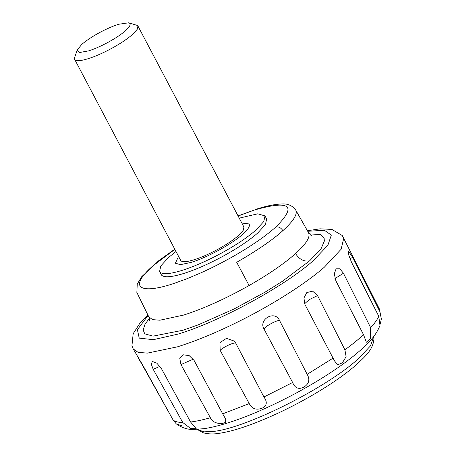 <?xml version="1.0" encoding="UTF-8"?>
<svg xmlns="http://www.w3.org/2000/svg" width="456" height="456" viewBox="0 0 456 456"><rect width="100%" height="100%" fill="white"/><g stroke="black" fill="none" stroke-linecap="round" stroke-linejoin="round"><path stroke-width="0.68" d="M77.235 49.932L74.653 57.513L74.864 59.668C76.437 61.269 80.911 60.927 88.299 58.653C94.728 56.607 101.796 53.569 109.503 49.544C119.193 44.414 126.876 39.376 132.553 34.434L137.182 29.389L137.934 26.015L137.512 25.496L128.695 22.8L118.606 24.282C112.917 26.1 106.675 28.813 99.887 32.422C92.26 36.543 86.207 40.556 81.727 44.46L77.235 49.932L79.498 52.526L88.601 50.878C100.086 47.384 117.768 37.711 125.48 30.7C129.584 27.007 130.957 24.527 129.612 23.25L128.695 22.8M74.664 59.371L180.861 260.707C182.428 262.303 186.909 261.966 194.29 259.692C200.72 257.64 207.793 254.608 215.5 250.583C225.19 245.453 232.873 240.415 238.545 235.473L243.173 230.428L243.931 227.048L137.934 26.015M242.923 234.093C248.372 229.203 250.39 225.811 248.97 223.924L241.811 223.03L248.97 223.924L249.204 224.272L248.97 223.924C250.39 225.811 248.372 229.203 242.923 234.093C232.121 243.914 207.366 257.458 191.292 262.348C207.366 257.458 232.121 243.914 242.923 234.093M178.541 256.392L175.383 263.192L180.445 264.674L191.292 262.348L180.445 264.674L175.383 263.192L178.541 256.392M175.959 251.495L168.543 257.492L160.825 265.905L159.566 271.531L161.532 275.116C164.149 277.778 171.61 277.214 183.916 273.423C194.638 270.009 206.42 264.947 219.268 258.244C235.416 249.688 248.218 241.292 257.68 233.056L265.392 224.648L266.652 219.022L265.021 215.927L257.794 213.813L239.235 218.133M159.566 271.531L159.902 272.027C162.518 274.689 169.98 274.124 182.286 270.328C193.008 266.914 204.79 261.858 217.637 255.155C233.785 246.599 246.588 238.203 256.05 229.966L263.762 221.559L265.021 215.927M172.801 419.452L141.651 363.74C135.683 353.742 137.94 357.151 143.743 366.909L173.155 420.084C175.11 421.635 178.313 422.444 182.765 422.518L153.188 369.297L151.255 364.082L152.418 361.471L156.87 363.198L161.521 368.773L190.585 422.022C196.222 421.31 202.817 419.879 210.37 417.73L180.958 364.555L179.784 358.462L183.249 354.791L189.206 355.634L194.091 360.422L222.693 413.854L249.232 403.577L220.162 350.328L219.952 342.604L226.507 338.363L234.145 341.048L235.826 343.305L263.927 396.988L292.632 382.498L264.018 329.072C258.176 319.337 274.877 309.949 279.5 320.374L307.162 374.336L333.062 358.142L304.944 304.465L303.924 297.996L306.831 292.53L312.668 291.19L317.57 295.596L344.907 349.82C352.123 344.514 358.33 339.486 363.535 334.727L335.867 280.771L334.265 273.828L336.112 268.795L339.794 268.778L343.453 273.258L370.654 327.676C374.627 323.35 377.334 319.553 378.776 316.287L351.433 262.069L348.789 255.098L348.504 251.25L352.67 257.218L379.939 311.739L379.346 308.9L342.285 235.558L331.945 229.431L320.066 228.821L307.418 230.742M141.862 363.643L133.237 348.977L138.105 352.351L147.402 353.115L177.464 346.828C195.379 341.23 215.243 333.068 237.052 322.335C270.972 305.64 304.608 284.401 324.296 267.233L341.179 249.187L343.801 237.964M148.798 316.823L152.555 319.622L159.856 320.215L183.717 315.062C203.906 308.518 225.703 298.669 249.107 285.513L236.71 262.308C257.241 250.447 272.631 239.896 282.868 230.662C280.959 227.692 278.61 226.489 275.823 227.048C297.375 205.525 290.255 199.848 254.454 210.011L238.112 216.013M148.114 315.444L137.398 329.688L139.217 338.13L153.33 339.68L177.914 334.134C219.364 321.725 283.786 286.801 312.987 260.917L327.881 245.265L331.324 235.096L324.358 230.269L307.726 231.289M249.107 285.513C268.635 274.37 284.116 263.722 295.556 253.576C299.398 259.51 304.106 261.915 309.681 260.792L321.115 248.634L324.98 239.634L320.938 234.572L309.345 233.888M149.346 318.248L144.968 324.381L143.144 329.962L144.763 333.838L153.039 336.135L182.913 330.258L198.103 324.906L233.968 309.025L265.272 292.011L282.338 281.335L309.681 260.792M210.37 417.73C212.638 423.595 221.804 424.713 225.372 422.336L225.714 419.092L222.693 413.854M378.776 316.287L379.979 325.47C377.636 331.364 374.091 336.739 369.343 341.595C363.455 347.922 355.88 354.523 346.617 361.414C332.036 372.301 314.566 383.211 294.217 394.132C270.203 406.798 248.571 416.231 229.322 422.438C218.983 425.733 210.387 427.825 203.536 428.714L193.988 429.392C188.06 429.786 182.161 427.956 176.284 423.898L173.155 420.084M380.281 324.119L381.347 318.904L379.939 311.739M363.535 334.727L366.328 342.234L370.568 338.472L370.654 327.676M333.062 358.142L334.465 360.833L337.611 364.834L342.353 362.856L346.11 356.695L344.907 349.82M292.632 382.498C294.918 388.147 298.634 389.703 303.77 387.161C309.077 383.872 310.205 379.597 307.162 374.336M249.232 403.577C252.043 408.918 256.403 410.423 262.308 408.086C266.977 405.72 267.512 402.015 263.927 396.988M182.765 422.518L190.75 428.6L196.222 428.714L190.585 422.022M181.551 425.647L176.284 423.898M174.762 249.232L158.882 260.558L141.668 276.746L137.25 284.082L136.851 292.461L148.844 316.92C149.551 318.904 149.762 320.215 149.471 320.853L149.477 320.83M295.556 253.576C306.654 243.504 310.895 236.43 308.284 232.343M282.868 230.662C293.881 220.67 298.093 213.647 295.499 209.595M197.266 429.318L203.912 431.849L214.525 431.302C248.224 427.204 327.374 387.247 358.439 358.661L370.46 345.916L373.92 336.18M174.842 249.375L152.555 266.127C148.211 270.129 146.741 271.405 142.893 276.262C139.946 280.161 138.938 283.273 139.867 285.581C142.426 290.643 155.69 289.537 173.4 283.632L186.242 279.021L200.133 273.184C209.116 269.2 218.715 264.406 228.935 258.797C237.063 254.357 246.895 248.4 255.138 242.843C262.912 237.633 269.81 232.366 275.823 227.048M238.038 215.87L254.454 210.011M153.188 369.297L159.942 366.345M350.02 258.883L352.67 257.218M334.96 278.559L343.453 273.258M304.602 303.742L309.316 299.586L317.57 295.596M264.018 329.072C264.48 326.821 275.629 320.557 279.5 320.374M220.162 350.328C223.668 346.782 234.948 341.726 235.826 343.305M180.958 364.555L193.31 359.168M311.425 235.467C311.562 235.991 310.599 235.079 308.535 232.731L295.135 209.025C291.236 204.972 286.396 203.313 280.634 204.043C273.543 204.448 265.107 206.266 255.337 209.492M197.682 429.694L203.319 432.807C208.363 434.158 213.921 434.283 219.997 433.2C235.085 430.857 255.046 423.898 279.881 412.309C296.126 404.569 311.209 396.298 325.128 387.497C336.71 380.184 346.617 373.042 354.836 366.06C364.823 356.74 374.188 349.438 373.994 336.733M147.841 314.879L139.736 323.458L133.175 333.695L131.944 345.796L133.237 348.977M379.346 308.9L381.347 318.904"/></g></svg>
